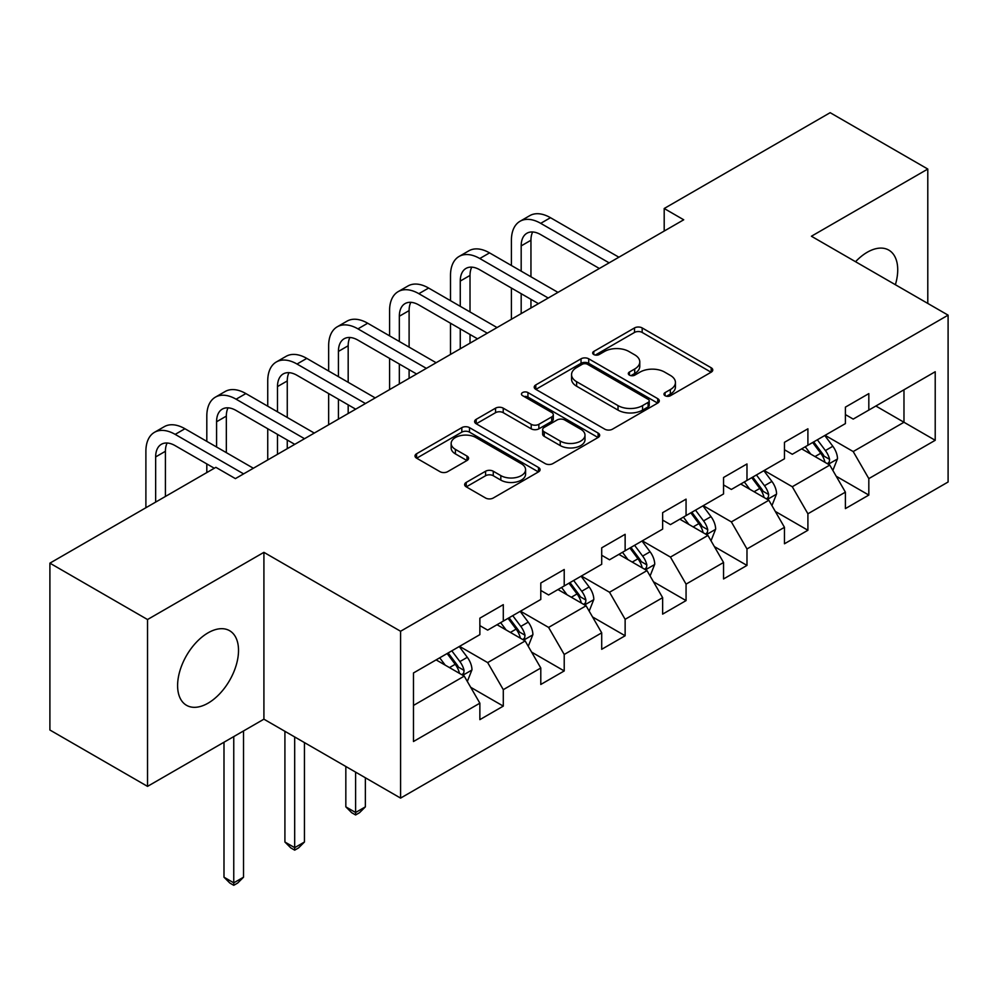 <?xml version="1.0" encoding="UTF-8"?>
<svg xmlns="http://www.w3.org/2000/svg" width="998" height="998" viewBox="0 0 998 998"><rect width="100%" height="100%" fill="white"/><g stroke="black" fill="none" stroke-linecap="round" stroke-linejoin="round"><path stroke-width="1.5" d="M665.08 395.707A3.792 2.196 0 0 0 670.444 395.707L711.175 372.192A5.427 3.131 0 0 0 712.759 369.984A5.427 3.131 0 0 0 711.175 367.763L642.176 327.93A5.427 3.131 0 0 0 634.516 327.93L593.785 351.446A3.792 2.196 0 0 0 592.675 352.993A3.792 2.196 0 0 0 593.785 354.539A3.792 2.196 0 0 0 599.149 354.539L604.426 351.508A17.353 10.017 0 0 1 628.952 351.508L634.703 354.826A17.353 10.017 0 0 1 639.78 361.9A17.353 10.017 0 0 1 634.703 368.986L629.439 372.029A3.792 2.196 0 0 0 628.316 373.576A3.792 2.196 0 0 0 629.439 375.123A3.792 2.196 0 0 0 634.803 375.123L640.067 372.079A17.353 10.017 0 0 1 664.606 372.079L670.357 375.398A17.353 10.017 0 0 1 675.434 382.484A17.353 10.017 0 0 1 670.357 389.569L665.08 392.613A3.792 2.196 0 0 0 663.969 394.16A3.792 2.196 0 0 0 665.08 395.707L665.08 392.613M208.058 703.178A43.076 24.875 120 0 0 236.202 665.217A43.076 24.875 120 0 0 229.602 630.699A43.076 24.875 120 0 0 208.058 632.832A43.076 24.875 120 0 0 179.914 670.793A43.076 24.875 120 0 0 186.526 705.312A43.076 24.875 120 0 0 208.058 703.178M895.381 284.717A43.076 24.875 120 0 0 888.806 250.111A43.076 24.875 120 0 0 867.262 252.244A43.076 24.875 120 0 0 855.548 261.713M466.228 482.408A5.427 3.131 0 0 0 464.644 484.616A5.427 3.131 0 0 0 466.228 486.837L485.589 498.014A5.427 3.131 0 0 0 493.262 498.014L538.483 471.892A5.427 3.131 0 0 0 540.08 469.684A5.427 3.131 0 0 0 538.483 467.463L469.497 427.631A5.427 3.131 0 0 0 461.825 427.631L416.59 453.753A5.427 3.131 0 0 0 415.006 455.961A5.427 3.131 0 0 0 416.59 458.169L439.981 471.667A5.427 3.131 0 0 0 447.64 471.667L467.002 460.502A5.427 3.131 0 0 0 468.586 458.282A5.427 3.131 0 0 0 467.002 456.074L455.4 449.374A14.496 8.371 0 0 1 451.158 443.461A14.496 8.371 0 0 1 460.103 435.727A14.496 8.371 0 0 1 475.909 437.536L521.33 463.758A14.496 8.371 0 0 1 525.584 469.684A14.496 8.371 0 0 1 516.627 477.418A14.496 8.371 0 0 1 500.821 475.597L493.262 471.231A5.427 3.131 0 0 0 485.589 471.231L466.228 482.408L466.228 486.837M263.909 552.343L147.529 619.533L49.9 563.159L49.9 730.012L147.529 786.374L263.909 719.184L400.585 798.101L400.585 631.26L263.909 552.343L263.909 719.184M927.791 303.429L927.791 169.049L811.411 236.239L948.1 315.156L400.585 631.26M927.791 169.049L830.161 112.687L664.194 208.507L664.194 231.049M49.9 563.159L215.867 467.338L235.403 478.616L683.717 219.785L664.194 208.507M604.8 429.177A5.427 3.131 0 0 0 612.473 429.177L657.707 403.067A5.427 3.131 0 0 0 659.291 400.859A5.427 3.131 0 0 0 657.707 398.639L588.708 358.806A5.427 3.131 0 0 0 581.036 358.806L535.801 384.916A5.427 3.131 0 0 0 534.217 387.137A5.427 3.131 0 0 0 535.801 389.345L604.8 429.177M524.1 396.53A3.792 2.196 0 0 1 527.942 397.067L527.942 392.551L598.101 433.057A5.427 3.131 0 0 1 599.686 435.265A5.427 3.131 0 0 1 598.101 437.486L552.867 463.596A5.427 3.131 0 0 1 545.195 463.596L476.196 423.763L476.196 419.335A5.427 3.131 0 0 0 474.611 421.543A5.427 3.131 0 0 0 476.196 423.763M476.196 419.335L495.557 408.157A5.427 3.131 0 0 1 503.229 408.157L531.21 424.312A5.427 3.131 0 0 0 538.87 424.312L551.719 416.902A5.427 3.131 0 0 0 553.304 414.681A5.427 3.131 0 0 0 551.719 412.473L522.578 395.657A3.792 2.196 0 0 1 521.467 394.11A3.792 2.196 0 0 1 523.813 392.077A3.792 2.196 0 0 1 527.942 392.551M400.585 798.101L948.1 481.997L948.1 315.156M470.682 687.285L503.291 706.11L503.291 689.655L540.791 668.011L540.791 684.466L564.219 670.943L564.219 654.476L601.707 632.832L601.707 649.299L625.135 635.763L625.135 619.309L662.635 597.665L662.635 614.119L686.063 600.596L686.063 584.129L723.55 562.485L723.55 578.952L746.978 565.417L746.978 548.962L784.465 527.318L784.465 543.773L807.906 530.25L807.906 513.783L845.393 492.139L845.393 508.606L868.821 495.07L868.821 478.616L935.213 440.293L935.213 371.743L903.976 389.781L903.976 422.254L935.213 440.293M503.291 706.11L479.863 719.645L479.863 703.178L413.471 741.514L413.471 672.964L479.863 634.641L479.863 618.174L503.291 604.651L503.291 621.105L540.791 599.461L540.791 583.007L564.219 569.484L564.219 585.938L601.707 564.294L601.707 547.827L625.135 534.304L625.135 550.759L662.635 529.115L662.635 512.66L686.063 499.137L686.063 515.592L723.55 493.948L723.55 477.493L746.978 463.958L746.978 480.425L784.465 458.781L784.465 442.314L807.906 428.791L807.906 445.245L845.393 423.601L845.393 407.147L868.821 393.611L868.821 410.078L935.213 371.743M497.041 624.723L525.16 640.953L487.673 662.597L459.554 646.367M479.863 625.621L487.673 630.125L503.291 621.105M487.673 662.597L503.291 689.655M525.16 640.953L540.791 668.011M557.969 589.544L586.088 605.774L548.601 627.418L520.482 611.188M540.791 590.442L548.601 594.958L564.219 585.938M548.601 627.418L564.219 654.476M586.088 605.774L601.707 632.832M618.885 554.377L647.003 570.606L609.516 592.251L581.397 576.021M601.707 555.275L609.516 559.778L625.135 550.759M609.516 592.251L625.135 619.309M647.003 570.606L662.635 597.665M679.813 519.197L707.931 535.439L670.444 557.084L642.325 540.841M662.635 520.095L670.444 524.611L686.063 515.592M670.444 557.084L686.063 584.129M707.931 535.439L723.55 562.485M740.728 484.03L768.847 500.26L731.359 521.904L703.241 505.674M723.55 484.928L731.359 489.444L746.978 480.425M731.359 521.904L746.978 548.962M768.847 500.26L784.465 527.318M801.656 448.851L829.775 465.093L792.287 486.737L764.169 470.495M784.465 449.761L792.287 454.265L807.906 445.245M792.287 486.737L807.906 513.783M829.775 465.093L845.393 492.139M875.857 406.011L903.976 422.254L853.203 451.558L825.084 435.328M845.393 414.582L853.203 419.098L868.821 410.078M853.203 451.558L868.821 478.616M147.529 619.533L147.529 786.374M413.471 705.436L464.245 676.12L436.126 659.89M464.245 676.12L479.863 703.178M836.212 476.246L868.821 495.07M775.296 511.425L807.906 530.25M714.368 546.592L746.978 565.417M653.453 581.772L686.063 600.596M592.525 616.939L625.135 635.763M531.61 652.118L564.219 670.943M666.602 396.243L670.357 394.073A17.353 10.017 0 0 0 675.434 386.999L675.434 382.484M639.78 361.9L639.78 366.416A17.353 10.017 0 0 1 634.703 373.489L630.948 375.66M711.1 372.242L642.176 332.446A5.427 3.131 0 0 0 634.516 332.446L595.295 355.076M657.632 403.105L588.708 363.309A5.427 3.131 0 0 0 581.036 363.309L535.876 389.382M648.114 402.406A3.792 2.196 0 0 0 649.236 400.859A3.792 2.196 0 0 0 648.114 399.3L587.56 364.332A3.792 2.196 0 0 0 582.183 364.332L576.632 367.551A17.353 10.017 0 0 0 571.555 374.624A17.353 10.017 0 0 0 576.632 381.71L618.024 405.612A17.353 10.017 0 0 0 642.562 405.612L648.114 402.406L648.114 406.91A3.792 2.196 0 0 0 649.236 405.363L649.236 400.859M571.555 374.624L571.555 379.14A17.353 10.017 0 0 0 576.632 386.226L576.632 381.71M648.114 406.91L642.562 410.116A17.353 10.017 0 0 1 618.024 410.116L576.632 386.226M476.271 423.801L495.557 412.673L495.557 408.157M553.304 414.681L553.304 419.197A5.427 3.131 0 0 1 551.719 421.406L538.87 428.828A5.427 3.131 0 0 1 531.21 428.828L503.229 412.673A5.427 3.131 0 0 0 495.557 412.673M527.942 397.067L598.027 437.523M560.24 441.079A14.496 8.371 0 0 0 576.046 442.887A14.496 8.371 0 0 0 585.003 435.153A14.496 8.371 0 0 0 580.749 429.24L564.743 419.996A5.427 3.131 0 0 0 557.084 419.996L544.234 427.406A5.427 3.131 0 0 0 542.65 429.627A5.427 3.131 0 0 0 544.234 431.835L560.24 441.079L560.24 445.582A14.496 8.371 0 0 0 576.046 447.403A14.496 8.371 0 0 0 585.003 439.669L585.003 435.153M542.65 429.627L542.65 434.13A5.427 3.131 0 0 0 544.234 436.351L544.234 431.835M560.24 445.582L544.234 436.351M525.584 469.684L525.584 474.187A14.496 8.371 0 0 1 516.627 481.922A14.496 8.371 0 0 1 500.821 480.113L493.262 475.734A5.427 3.131 0 0 0 485.589 475.734L466.303 486.874M451.158 443.461L451.158 447.965A14.496 8.371 0 0 0 455.4 453.89L455.4 449.374M466.927 460.54L455.4 453.89M538.421 471.942L469.497 432.146A5.427 3.131 0 0 0 461.825 432.146L416.665 458.219M832.856 470.432L837.497 458.731A14.633 8.446 -120 0 0 832.831 446.268L824.772 435.502M810.725 454.09L805.249 446.78M827.504 463.783L829.276 461.912L829.6 459.354A14.633 8.446 -120 0 0 825.408 450.547L817.35 439.794M813.682 441.902L822.626 453.841A7.46 4.304 60 0 1 823.986 456.111L829.6 459.354M812.671 442.501L820.73 453.254A14.633 8.446 60 0 1 824.909 462.062M511.413 265.505L511.413 240.256A41.417 23.915 60 0 1 519.995 221.294L529.763 215.655A41.417 23.915 60 0 1 550.472 217.701L618.885 257.21M519.995 221.294A41.417 23.915 60 0 1 540.704 223.34L609.129 262.848M599.361 268.487L540.704 234.617A27.62 15.943 -120 0 0 526.907 233.245A27.62 15.943 -120 0 0 521.181 245.895L521.181 271.144M532.67 231.973A27.62 15.943 -120 0 0 530.948 240.256L530.948 276.783M521.181 293.686L521.181 313.622M530.948 299.325L530.948 307.983M511.413 319.26L511.413 288.048M771.941 505.599L776.581 493.898A14.633 8.446 -120 0 0 771.916 481.435L763.857 470.682M749.797 489.257L744.321 481.959M766.589 498.95L768.36 497.079L768.685 494.521A14.633 8.446 -120 0 0 764.493 485.727L756.434 474.961M752.766 477.081L761.711 489.02A7.46 4.304 60 0 1 763.058 491.278L768.685 494.521M751.744 477.668L759.802 488.434A14.633 8.446 60 0 1 763.994 497.229M711.013 540.779L715.666 529.077A14.633 8.446 -120 0 0 710.988 516.615L702.929 505.849M688.882 524.437L683.405 517.126M705.661 534.13L707.432 532.246L707.757 529.701A14.633 8.446 -120 0 0 703.565 520.894L695.506 510.14M691.839 512.248L700.783 524.187A7.46 4.304 60 0 1 702.143 526.457L707.757 529.701M690.828 512.847L698.887 523.601A14.633 8.446 60 0 1 703.079 532.408M450.497 300.672L450.497 275.423A41.417 23.915 60 0 1 459.08 256.461L468.835 250.822A41.417 23.915 60 0 1 489.544 252.881L557.969 292.377M459.08 256.461A41.417 23.915 60 0 1 479.789 258.519L548.201 298.015M538.446 303.654L479.789 269.784A27.62 15.943 -120 0 0 465.979 268.425A27.62 15.943 -120 0 0 460.265 281.062L460.265 306.311M471.755 267.152A27.62 15.943 -120 0 0 470.021 275.423L470.021 311.95M460.265 328.866L460.265 348.789M470.021 334.492L470.021 343.15M450.497 354.427L450.497 323.227M389.582 335.852L389.582 310.603A41.417 23.915 60 0 1 398.152 291.641L407.92 286.002A41.417 23.915 60 0 1 428.629 288.048L497.041 327.556M398.152 291.641A41.417 23.915 60 0 1 418.861 293.686L487.286 333.195M477.518 338.821L418.861 304.964A27.62 15.943 -120 0 0 405.063 303.592A27.62 15.943 -120 0 0 399.337 316.241L399.337 341.491M410.827 302.319A27.62 15.943 -120 0 0 409.105 310.603L409.105 347.129M399.337 364.033L399.337 383.968M409.105 369.672L409.105 378.329M389.582 389.607L389.582 358.394M650.097 575.946L654.738 564.244A14.633 8.446 -120 0 0 650.072 551.782L642.013 541.028M627.954 559.604L622.478 552.293M644.745 569.297L646.517 567.425L646.841 564.868A14.633 8.446 -120 0 0 642.65 556.073L634.591 545.307M630.923 547.428L639.868 559.367A7.46 4.304 60 0 1 641.215 561.625L646.841 564.868M629.9 548.014L637.959 558.78A14.633 8.446 60 0 1 642.151 567.575M589.169 611.125L593.822 599.424A14.633 8.446 -120 0 0 589.144 586.961L581.086 576.195M567.039 594.783L561.562 587.473M583.818 604.476L585.601 602.592L585.913 600.048A14.633 8.446 -120 0 0 581.722 591.24L573.663 580.487M569.995 582.595L578.94 594.534A7.46 4.304 60 0 1 580.3 596.804L585.913 600.048M568.985 583.181L577.044 593.947A14.633 8.446 60 0 1 581.235 602.755M355.6 772.128L355.6 812.497L365.368 806.858L365.368 777.766M365.368 806.858L359.505 812.721L355.6 814.967L351.695 812.721L345.832 806.858L345.832 766.489M345.832 806.858L355.6 812.497L355.6 814.967M528.254 646.292L532.895 634.591A14.633 8.446 -120 0 0 528.229 622.128L520.17 611.375M506.111 629.95L500.634 622.64M522.902 639.643L524.674 637.772L524.998 635.215A14.633 8.446 -120 0 0 520.806 626.42L512.747 615.654M509.08 617.774L518.024 629.713A7.46 4.304 60 0 1 519.372 631.971L524.998 635.215M508.057 618.361L516.116 629.114A14.633 8.446 60 0 1 520.307 637.922M294.684 736.961L294.684 847.664L304.44 842.025L304.44 742.587M304.44 842.025L298.589 847.888L294.684 850.146L290.78 847.888L284.917 842.025L284.917 731.322M284.917 842.025L294.684 847.664L294.684 850.146M328.654 371.019L328.654 345.77A41.417 23.915 60 0 1 337.237 326.808L346.992 321.169A41.417 23.915 60 0 1 367.701 323.227L436.126 362.723M337.237 326.808A41.417 23.915 60 0 1 357.945 328.866L426.358 368.362M416.603 374.001L357.945 340.131A27.62 15.943 -120 0 0 344.135 338.771A27.62 15.943 -120 0 0 338.422 351.408L338.422 376.658M349.911 337.499A27.62 15.943 -120 0 0 348.177 345.77L348.177 382.296M338.422 399.212L338.422 419.135M348.177 404.839L348.177 413.496M328.654 424.774L328.654 393.574M267.738 406.198L267.738 380.949A41.417 23.915 60 0 1 276.309 361.987L286.077 356.348A41.417 23.915 60 0 1 306.785 358.394L375.198 397.903M276.309 361.987A41.417 23.915 60 0 1 297.017 364.033L365.443 403.529M355.675 409.168L297.017 375.31A27.62 15.943 -120 0 0 283.22 373.938A27.62 15.943 -120 0 0 277.494 386.575L277.494 411.837M288.983 372.666A27.62 15.943 -120 0 0 287.262 380.949L287.262 417.463M277.494 434.38L277.494 454.315M287.262 440.018L287.262 448.676M267.738 459.941L267.738 428.741M206.811 441.366L206.811 416.116A41.417 23.915 60 0 1 215.393 397.154L225.149 391.515A41.417 23.915 60 0 1 245.87 393.574L314.283 433.07M215.393 397.154A41.417 23.915 60 0 1 236.102 399.2L304.515 438.708M294.759 444.347L236.102 410.477A27.62 15.943 -120 0 0 222.292 409.118A27.62 15.943 -120 0 0 216.578 421.755L216.578 447.004M228.068 407.833A27.62 15.943 -120 0 0 226.334 416.116L226.334 452.643M206.811 472.578L206.811 463.92M467.326 681.472L471.979 669.77A14.633 8.446 -120 0 0 467.301 657.308L459.242 646.542M445.195 665.13L439.719 657.819M461.974 674.81L463.758 672.939L464.07 670.394A14.633 8.446 -120 0 0 459.878 661.587L451.82 650.821M448.152 652.942L457.096 664.88A7.46 4.304 60 0 1 458.456 667.151L464.07 670.394M447.141 653.528L455.2 664.294A14.633 8.446 60 0 1 459.392 673.089M233.757 736.599L233.757 882.831L243.524 877.205L243.524 730.96M243.524 877.205L237.661 883.055L233.757 885.313L229.852 883.055L223.989 877.205L223.989 742.238M223.989 877.205L233.757 882.831L233.757 885.313M145.895 507.745L145.895 451.283A41.417 23.915 60 0 1 154.465 432.321L164.233 426.695A41.417 23.915 60 0 1 184.942 428.741L253.367 468.249M154.465 432.321A41.417 23.915 60 0 1 175.174 434.38L243.599 473.875M214.308 468.249L175.174 445.657A27.62 15.943 -120 0 0 161.377 444.285A27.62 15.943 -120 0 0 155.651 456.922L155.651 502.106M167.14 443.012A27.62 15.943 -120 0 0 165.418 451.283L165.418 496.468M670.357 394.073L670.357 389.569M629.439 375.123L629.439 372.029M634.703 373.489L634.703 368.986M593.785 354.539L593.785 351.446M634.516 332.446L634.516 327.93M642.176 332.446L642.176 327.93M711.175 372.192L711.175 367.763M535.801 389.345L535.801 384.916M581.036 363.309L581.036 358.806M588.708 363.309L588.708 358.806M657.707 403.067L657.707 398.639M618.024 410.116L618.024 405.612M642.562 410.116L642.562 405.612M503.229 412.673L503.229 408.157M531.21 428.828L531.21 424.312M538.87 428.828L538.87 424.312M551.719 421.406L551.719 416.902M598.101 437.486L598.101 433.057M485.589 475.734L485.589 471.231M493.262 475.734L493.262 471.231M500.821 480.113L500.821 475.597M467.002 460.502L467.002 456.074M416.59 458.169L416.59 453.753M461.825 432.146L461.825 427.631M469.497 432.146L469.497 427.631M538.483 471.892L538.483 467.463M828.328 464.257L837.409 459.018M825.408 450.547L832.831 446.268M815.004 456.56L820.73 453.254M550.472 217.701L540.704 223.34M530.948 240.256L521.181 245.895M767.4 499.424L776.481 494.185M764.493 485.727L771.916 481.435M754.076 491.74L759.802 488.434M706.484 534.604L715.566 529.352M703.565 520.894L710.988 516.615M693.161 526.907L698.887 523.601M489.544 252.881L479.789 258.519M470.021 275.423L460.265 281.062M428.629 288.048L418.861 293.686M409.105 310.603L399.337 316.241M645.569 569.771L654.638 564.531M642.65 556.073L650.072 551.782M632.233 562.074L637.959 558.78M584.641 604.95L593.723 599.698M581.722 591.24L589.144 586.961M571.318 597.253L577.044 593.947M523.725 640.117L532.795 634.878M520.806 626.42L528.229 622.128M510.39 632.42L516.116 629.114M367.701 323.227L357.945 328.866M348.177 345.77L338.422 351.408M306.785 358.394L297.017 364.033M287.262 380.949L277.494 386.575M245.87 393.574L236.102 399.2M226.334 416.116L216.578 421.755M462.798 675.284L471.879 670.045M459.878 661.587L467.301 657.308M449.474 667.6L455.2 664.294M184.942 428.741L175.174 434.38M165.418 451.283L155.651 456.922"/></g></svg>
